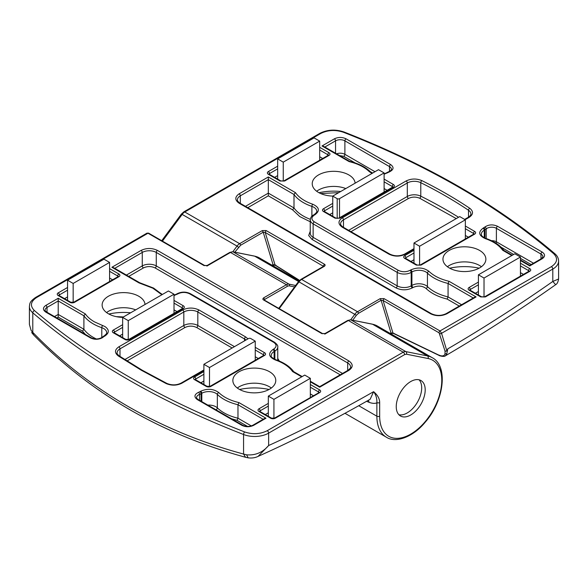 <?xml version="1.0" encoding="UTF-8"?>
<svg xmlns="http://www.w3.org/2000/svg" width="588" height="588" viewBox="0 0 588 588"><rect width="100%" height="100%" fill="white"/><g stroke="black" fill="none" stroke-linecap="round" stroke-linejoin="round"><path stroke-width="0.88" d="M239.588 389.491A41.27 23.829 180 0 1 269.039 389.491M123.443 316.947L116.211 316.638M108.861 314.014A41.27 23.829 180 0 1 130.632 312.794M258.088 456.384L258.088 456.384C295.367 439.699 332.727 420.655 370.183 399.237L373.601 391.681A1463.106 844.728 -60 0 1 268.642 445.52L258.088 456.384C255.207 457.809 251.899 458.295 248.173 457.846L246.593 454.818L243.564 454.054C202.639 443.029 164.126 427.153 128.022 406.433C92.051 385.544 60.307 360.856 32.788 332.367L31.105 330.405L29.4 324.444L31.105 330.405M237.295 388.021A21.462 12.392 180 0 1 239.14 386.808A21.462 12.392 180 0 1 269.488 386.808L269.488 386.808A21.462 12.392 180 0 1 271.333 388.021M106.568 312.551A21.462 12.392 180 0 1 108.412 311.339A21.462 12.392 180 0 1 135.696 309.869M410.718 381.553A20.47 11.819 -60 0 1 420.957 380.539A20.47 11.819 -60 0 1 424.095 396.944A20.47 11.819 -60 0 1 410.718 414.981A20.47 11.819 -60 0 1 400.487 415.995A20.47 11.819 -60 0 1 397.348 399.59A20.47 11.819 -60 0 1 410.718 381.553M398.885 414.724A20.47 11.819 120 0 0 407.219 412.96A20.47 11.819 120 0 0 420.067 396.525A20.47 11.819 120 0 0 419.053 379.789M239.14 389.234A21.462 12.392 180 0 1 232.855 380.48A21.462 12.392 180 0 1 246.1 369.029A21.462 12.392 180 0 1 269.488 371.719A21.462 12.392 180 0 1 275.772 380.48A21.462 12.392 180 0 1 262.527 391.924A21.462 12.392 180 0 1 239.14 389.234M122.686 317.38A21.462 12.392 180 0 1 108.412 313.764A21.462 12.392 180 0 1 102.128 305.003A21.462 12.392 180 0 1 115.373 293.559A21.462 12.392 180 0 1 138.761 296.242A21.462 12.392 180 0 1 145.03 304.481M161.906 294.742L152.77 288.157L138.996 282.901L139.657 282.718M203.889 370.506L181.861 383.222C176.775 385.669 171.534 385.779 166.147 383.56L141.311 370.242L118.247 355.909C114.403 352.793 114.594 349.772 118.827 346.832L182.648 309.986C188.094 307.436 193.54 307.436 198.987 309.986L245.674 336.946L247.982 338.85M58.219 298.263L85.304 313.896C87.406 316.895 90.434 319.549 94.403 321.849L104.936 326.553C109.412 329.699 109.412 332.845 104.929 335.991L104.208 336.402A8.254 4.763 0 0 0 103.165 337.144L102.114 337.887C98.225 339.739 94.33 339.739 90.442 337.887L45.849 312.147C42.652 309.898 42.652 307.649 45.849 305.407L58.219 298.263L58.219 314.433L83.9 329.265A42.917 24.777 0 0 0 93.242 337.35A42.917 24.777 0 0 0 96.358 338.982M85.304 313.896L83.9 315.785L83.9 329.265L82.504 331.147L58.219 317.13L58.219 314.433L54.508 316.587M358.724 405.713L376.871 416.194L376.871 402.853L379.672 402.853C379.775 398.862 377.746 395.143 373.601 391.681C376.004 394.93 377.099 398.657 376.871 402.853C374.806 403.677 372.175 403.486 368.977 402.288L366.567 401.295M379.672 402.853L379.672 416.194A43.909 25.35 120 0 0 425.315 421.493A43.909 25.35 120 0 0 428.057 358.518L406.455 354.204L404.625 354.615L268.642 433.121L268.642 445.52C262.66 452.481 255.31 455.582 246.593 454.818M146.956 233.157L147.992 233.23A1.323 0.764 -60 0 1 148.646 233.164L146.963 233.149L35.611 297.44A1.985 1.147 60 0 1 36.603 297.535C30.554 301.585 29.826 305.929 34.427 310.567A1.985 1.338 130.6 0 0 32.788 312.823L32.788 332.367L33.516 334.822C90.67 393.482 161.34 434.297 245.534 457.266L243.564 454.054L243.564 434.517A780.776 450.775 180 0 1 128.022 379.532A780.776 450.775 180 0 1 32.788 312.823A19.808 11.437 180 0 1 29.4 306.429L29.4 324.444M206.895 266.07L207.829 265.526L204.014 265.578L204.675 265.511L148.646 233.164M404.625 354.615A1.985 1.147 -120 0 0 403.228 352.19L348.368 320.511L325.723 333.587L321.901 333.639L322.562 333.572L264.21 300.012M321.901 333.639L263.659 300.012C262.638 299.461 262.638 298.748 263.659 297.851L286.393 284.732L230.481 252.45L207.829 265.526M244.667 431.952C252.708 434.605 260.234 434.187 267.246 430.695A1.985 1.147 60 0 1 268.642 433.121A19.808 11.437 180 0 1 243.564 434.517A1.985 0.904 111.3 0 1 244.667 431.952A778.799 449.636 180 0 1 129.426 377.106A778.799 449.636 180 0 1 34.427 310.567M138.996 282.901L111.911 267.261L141.098 250.414C146.537 247.864 151.991 247.864 157.437 250.414L348.86 360.936C353.285 364.075 353.285 367.221 348.86 370.366L319.681 387.213L310.339 381.825M301.703 376.835L292.596 371.579C289.046 366.603 283.269 362.73 275.272 359.952C268.642 356.894 267.871 353.41 272.972 349.493L273.692 349.074C276.852 346.832 276.852 344.583 273.692 342.334L189.652 293.816C185.764 291.993 181.868 291.993 177.98 293.816L174.011 295.551M238.904 402.582L265.989 418.215L253.612 425.359C249.724 427.182 245.835 427.182 241.94 425.359L197.355 399.612C193.79 396.937 194.224 394.482 198.634 392.27A8.254 4.763 -0 0 0 199.92 391.667L200.64 391.248C207.424 388.3 213.466 388.749 218.765 392.578C223.572 397.194 230.283 400.524 238.904 402.582L237.971 404.735L263.167 419.281M325.723 333.587L324.789 334.131L325.723 333.587M111.911 267.261L113.565 267.658L139.613 282.696M292.596 371.579L293.588 371.594L302.188 376.555M265.989 418.215L264.335 418.612L252.789 425.278C249.452 426.815 246.107 426.815 242.77 425.278L198.178 399.531C196.818 398.466 196.289 397.819 196.583 397.591A6.6 3.815 180 0 1 199.545 394.408L199.545 400.325M247.57 426.447L237.037 420.369L237.971 418.215L237.971 404.735A42.917 24.777 0 0 1 217.347 394.408A1.654 1.161 -45.6 0 1 218.765 392.578M112.595 279.785L109.581 278.043M67.561 296.918L64.54 298.66M177.025 311.596L174.011 309.854M122.649 334.116L119.636 335.858M200.876 382.759L203.889 381.017M255.251 356.754L258.264 358.496M265.306 414.569L268.319 412.82M310.339 393.953L313.36 395.695M340.202 374.806L155.1 267.937C151.212 266.114 147.323 266.114 143.428 267.937A1.654 0.956 60 0 1 142.259 265.916L142.259 252.436A9.908 5.718 180 0 1 156.268 252.436L347.692 362.958A9.908 5.718 180 0 1 350.595 367C351.117 367.353 350.264 368.448 348.037 370.286A1.654 0.956 60 0 1 348.86 370.366M277.756 358.437L279.329 361.076M232.135 347.993L196.657 327.509C192.768 325.686 188.873 325.686 184.985 327.509A1.654 0.956 60 0 1 183.816 325.487L183.816 312.007A9.908 5.718 180 0 1 197.818 312.007L244.512 338.967A9.908 5.718 180 0 1 245.953 340.018M85.334 334.381L82.504 331.147M216.068 409.858L212.768 407.954M237.037 420.369L231.444 418.737M67.561 300.402L67.561 280.204L103.98 259.176L109.581 262.41L73.162 283.438L73.162 302.445M109.581 281.534L109.581 262.41M122.649 337.6L122.649 317.402L168.411 290.986L174.011 294.221L128.257 320.636L128.257 339.644M174.011 313.338L174.011 294.221M209.497 386.551L209.497 367.537L255.251 341.121L250.811 338.563A1.654 0.956 180 0 0 248.481 338.563L203.889 364.303L203.889 384.501M255.251 341.121L255.251 360.238M273.927 418.355L273.927 399.348L310.339 378.319L310.339 397.437M310.339 378.319L304.738 375.085L268.319 396.114L268.319 416.311M67.561 280.204L73.162 283.438M122.649 317.402L128.257 320.636M203.889 364.303L209.497 367.537M273.927 399.348L268.319 396.114M447.395 266.724A21.462 12.392 180 0 1 449.239 265.511A21.462 12.392 180 0 1 479.587 265.511L479.587 265.511A21.462 12.392 180 0 1 481.432 266.724M479.587 250.414A21.462 12.392 180 0 1 485.872 259.176A21.462 12.392 180 0 1 472.627 270.627A21.462 12.392 180 0 1 449.239 267.937A21.462 12.392 180 0 1 442.955 259.176A21.462 12.392 180 0 1 456.2 247.732A21.462 12.392 180 0 1 479.587 250.414M332.786 196.083A21.462 12.392 180 0 1 318.512 192.46A21.462 12.392 180 0 1 312.228 183.699A21.462 12.392 180 0 1 325.473 172.255A21.462 12.392 180 0 1 348.86 174.945A21.462 12.392 180 0 1 355.123 183.184M459.257 306.069L447.137 299.071L448.071 296.918L448.071 283.438L473.266 297.984M338.761 192.629L320.644 193.54M449.688 268.187A41.27 23.829 180 0 1 479.139 268.187M318.961 192.717A41.27 23.829 180 0 1 340.731 191.497M390.138 333.484L390.991 332.904L390.145 333.403M393.909 333.278L390.991 332.904L381.105 300.27L383.089 300.505L439.118 332.852L445.043 351.132L445.013 353.733C444.374 356.1 442.25 356.534 438.648 355.02L439.684 355.336M445.013 353.733L446.762 353.844L447.835 348.824L446.762 353.844L445.351 355.836C482.256 334.285 519.02 310.567 555.653 284.688L552.801 281.468C517.91 305.914 482.924 328.361 447.835 348.824L446.865 350.845L441.551 333.293L440.008 330.948A1.323 0.764 120 0 0 439.118 332.852M299.49 280.498L275.243 265.269L272.766 265.203A1.323 0.757 -120.3 0 0 273.03 264.607L263.211 232.209L265.203 232.444L323.525 266.349M275.89 265.181L273.03 264.607L272.016 265.195M316.667 191.247A21.462 12.392 180 0 1 318.512 190.034A21.462 12.392 180 0 1 345.795 188.572M439.721 333.58A1.323 0.948 163.1 0 0 441.551 333.293L552.801 269.069A19.808 11.437 180 0 0 558.6 260.984L558.6 278.991L552.801 281.468L552.801 269.069A1.985 1.147 -120 0 0 551.397 266.643C557.446 262.593 558.174 258.25 553.573 253.612A1.985 1.338 -49.4 0 1 554.859 253.722C498.08 205.308 427.807 164.736 344.046 131.999A1.985 0.904 -68.7 0 0 343.333 132.227C335.292 129.573 327.766 129.992 320.754 133.483A1.985 1.147 -120 0 0 319.769 133.388L183.779 211.893A1.985 1.147 60 0 1 184.772 211.989L320.754 133.483M445.065 351.242L447.027 350.992L445.043 351.132M319.681 147.316L329.015 152.704C330.294 153.6 330.294 154.497 329.015 155.401L284.666 181.008L279.991 181.008L268.319 174.268C267.04 173.372 267.04 172.475 268.319 171.571L277.661 166.183M384.111 179.119L393.445 184.514C394.71 185.404 394.71 186.308 393.445 187.204L339.754 218.207L335.087 218.207L323.415 211.467C322.151 210.57 322.151 209.666 323.415 208.769L332.749 203.382M465.351 226.02L474.685 231.415C475.964 232.311 475.964 233.208 474.685 234.112L420.993 265.107L416.326 265.107L404.654 258.367C403.375 257.471 403.375 256.574 404.654 255.67L413.989 250.282M520.439 263.218L529.781 268.613C531.06 269.51 531.06 270.406 529.781 271.311L485.423 296.918L480.756 296.918L469.084 290.178C467.805 289.281 467.805 288.377 469.084 287.481L478.419 282.093M372.006 173.438L369.235 171.6C364.428 166.985 357.717 163.655 349.096 161.597L349.757 161.421M485.372 238.654A1.654 0.684 -71.2 0 1 485.901 238.441C494.089 241.256 500.094 245.284 503.931 250.517L502.696 250.282C499.139 245.306 493.369 241.425 485.372 238.654C478.735 235.597 477.97 232.106 483.071 228.188L484.835 227.034C488.679 224.484 492.913 224.234 497.558 226.292L542.151 252.031C545.348 254.281 545.348 256.53 542.151 258.771L529.781 265.916L520.439 260.528M449.004 281.277L476.089 296.918L446.902 313.764C441.456 316.315 436.009 316.315 430.563 313.764L239.14 203.242C234.715 200.104 234.715 196.958 239.14 193.812L268.319 176.966L268.319 193.136L294 207.961L294 194.481L295.404 192.599C298.954 197.575 304.731 201.456 312.728 204.227C319.358 207.285 320.129 210.769 315.028 214.694L314.308 215.105C311.148 217.354 311.148 219.596 314.308 221.845L398.348 270.362C402.236 272.193 406.132 272.193 410.02 270.362L410.74 269.951C417.524 267.003 423.566 267.444 428.865 271.281C433.665 275.89 440.383 279.226 449.004 281.277L448.071 283.438A42.917 24.777 0 0 1 434.069 278.043A42.917 24.777 0 0 1 427.439 273.111L427.439 286.584A42.917 24.777 0 0 0 434.069 291.523A42.917 24.777 0 0 0 448.071 296.918L461.595 304.724M323.79 266.327L323.679 266.261A1.323 0.948 163.1 0 0 323.444 266.07L324.341 264.166C325.362 264.718 325.362 265.438 324.341 266.327L301.607 279.447L357.519 311.728L380.171 298.653L383.986 298.601L383.089 300.505L392.931 332.984L438.648 355.02M183.779 211.893L181.354 214.128L182.17 214.414A6.6 3.815 120 0 1 184.772 211.989L239.632 243.667L262.277 230.592L266.099 230.54L265.203 232.444L275.059 264.982L299.608 280.388M380.171 298.653L381.105 300.27L358.452 313.345L356.372 315.286L299.005 281.873L279.278 308.582M262.277 230.592L263.211 232.209L240.566 245.284L234.825 252.164M349.706 161.399L323.665 146.361L322.011 145.964L334.388 138.819C338.276 136.997 342.165 136.997 346.06 138.819L390.645 164.566C394.21 167.249 393.776 169.697 389.366 171.909L384.111 174.254M476.089 296.918L474.435 297.308L446.079 313.683A1.654 0.956 -120 0 1 446.902 313.764M319.681 156.746L322.694 158.488M274.64 177.356L277.661 175.614M384.111 188.557L387.125 190.299M329.736 214.554L332.749 212.812M468.364 237.199L465.351 235.457M413.989 259.72L410.975 261.462M523.46 274.398L520.439 272.656M478.419 291.523L475.405 293.265M456.266 218.596L419.7 198.237C415.848 196.649 412.107 196.73 408.476 198.479A1.654 0.956 60 0 1 407.308 196.458L407.308 182.978A9.908 5.718 180 0 1 420.78 182.692A456.582 263.608 180 0 1 445.52 195.958A456.582 263.608 180 0 1 468.504 210.247A9.908 5.718 180 0 1 470.9 213.973C470.915 214.987 470.062 216.083 468.342 217.266A1.654 0.956 60 0 1 469.173 217.347L465.115 219.684M310.273 219.295A42.917 24.777 0 0 1 294 207.961L292.603 209.85L268.319 195.833L268.319 193.136L245.461 206.337M447.137 299.071C438.111 296.83 431.077 293.28 426.021 288.421C422.235 285.68 417.921 285.364 413.077 287.473A1.654 0.956 60 0 1 411.909 285.445L411.909 271.972A9.908 5.718 180 0 1 425.91 271.972A9.908 5.718 180 0 1 427.439 273.111A1.654 1.161 134.4 0 1 428.865 271.281M283.262 181.148L283.262 162.141L319.681 141.113L319.681 160.23M319.681 141.113L314.073 137.879L277.661 158.9L277.661 179.097M339.519 217.781L339.519 198.663L384.111 172.923L378.503 169.682L332.749 196.098L332.749 216.296M384.111 172.923L384.111 192.041M413.989 263.204L413.989 243.006L459.743 216.59L465.351 219.824L419.589 246.24L419.589 265.247M465.351 238.941L465.351 219.824M478.419 295.007L478.419 274.809L514.838 253.788L520.439 257.022L484.02 278.043L484.02 297.058M520.439 276.139L520.439 257.022M283.262 162.141L277.661 158.9M332.749 196.098L337.189 198.663L337.189 218.457M339.519 198.663A1.654 0.956 180 0 1 337.189 198.663M413.989 243.006L419.589 246.24M478.419 274.809L484.02 278.043M264.225 299.88L264.593 299.468A2.639 1.521 -60 0 1 264.526 300.064M159.135 292.905A1.654 1.161 -45.6 0 1 160.289 293.067L162.362 294.478M118.247 355.909A1.654 1.022 -56.2 0 1 119.166 355.88C117.409 354.299 116.718 353.3 117.1 352.896A9.908 5.718 180 0 1 119.996 348.853L183.816 312.007A1.654 0.956 60 0 0 182.648 309.986M103.165 337.144A1.654 1.125 -131.1 0 0 102.077 337.255L101.29 337.806C97.946 339.342 94.609 339.342 91.265 337.806L46.672 312.066C45.32 310.993 44.784 310.346 45.085 310.126A6.6 3.815 180 0 1 47.018 307.428A1.654 0.956 -120 0 0 45.849 305.407M102.628 325.524A1.654 0.684 108.8 0 0 101.79 327.692A9.908 5.718 180 0 1 103.76 328.574A9.908 5.718 180 0 1 106.663 332.617C107.185 332.97 106.332 334.072 104.105 335.91L102.077 337.255M47.018 312.816L47.018 307.428L58.219 300.96L83.9 315.785A42.917 24.777 0 0 0 93.242 323.87A42.917 24.777 0 0 0 101.79 327.692L101.79 337.483M368.353 400.281A6.6 4.329 -67.8 0 1 368.977 402.288M36.603 297.535L147.992 233.23L204.014 265.578M406.455 354.204A1.985 1.588 -78.7 0 0 405.83 351.602A6.6 3.815 -60 0 0 403.228 352.19L267.246 430.695M428.057 358.518A1.985 1.588 -78.7 0 0 427.439 355.916L405.83 351.602L350.977 319.931A6.6 3.815 120 0 0 348.368 320.511A1.323 0.764 -120 0 0 347.706 320.453L325.061 333.521M379.672 416.194A1.985 1.147 180 0 1 376.871 416.194A45.886 26.497 120 0 0 386.375 437.2C395.437 443.286 412.901 437.413 425.374 422.015C444.109 400.641 448.446 366.015 432.268 357.717A45.886 26.497 120 0 0 427.439 355.916L372.579 324.245L350.977 319.931A1.323 1.058 101.3 0 0 350.713 319.828L354.917 314.146A6.6 3.815 -60 0 1 357.519 311.728A1.323 0.764 60 0 1 358.452 313.345M377.408 326.046A45.886 26.497 120 0 0 372.579 324.245A1.323 1.058 101.3 0 0 372.314 324.142L377.408 326.046L432.268 357.717M263.659 297.851L264.593 299.468L287.326 286.349A1.323 0.764 -120 0 0 286.393 284.732A6.6 3.815 -60 0 1 288.995 284.144L233.083 251.862L254.692 256.177A1.323 1.058 101.3 0 0 254.428 256.081L259.514 257.985A45.886 26.497 120 0 0 254.692 256.177L298.579 281.52M109.581 268.613L118.916 274.001A3.3 1.904 180 0 1 118.916 276.698L74.566 302.305A3.3 1.904 180 0 1 69.891 302.305L58.219 295.566A3.3 1.904 180 0 1 58.219 292.868L67.561 287.481M174.011 300.417L183.346 305.811A3.3 1.904 180 0 1 183.346 308.509L129.654 339.504A3.3 1.904 180 0 1 124.987 339.504L113.315 332.764A3.3 1.904 180 0 1 113.315 330.066L122.649 324.679M255.251 347.324L264.585 352.712A3.3 1.904 180 0 1 264.585 355.409L210.894 386.404A3.3 1.904 180 0 1 206.226 386.404L194.554 379.672A3.3 1.904 180 0 1 194.554 376.974L203.889 371.579M310.339 384.523L319.681 389.91A3.3 1.904 180 0 1 319.681 392.608L275.324 418.215A3.3 1.904 180 0 1 270.656 418.215L258.985 411.475A3.3 1.904 180 0 1 258.985 408.778L268.319 403.39M287.326 286.349A5.285 3.05 -60 0 1 289.406 285.878L294.595 286.915M289.406 285.878A1.323 1.058 101.3 0 0 288.995 284.144L295.661 285.474M254.428 256.081L232.826 251.767A1.323 1.058 -78.7 0 1 233.083 251.862A6.6 3.815 120 0 0 230.481 252.45A1.323 0.764 -120 0 0 229.82 252.384L207.174 265.46L204.675 265.511M348.86 360.936A1.654 0.956 120 0 0 347.692 362.958L347.692 370.484M157.437 250.414A1.654 0.956 120 0 0 156.268 252.436L156.268 265.916A9.908 5.718 0 0 0 142.259 265.916L126.405 275.074M141.098 250.414A1.654 0.956 60 0 1 142.259 252.436L114.733 268.334M177.26 294.228A1.654 0.956 -120 0 0 176.437 294.147L174.011 295.176M177.98 293.816A1.654 0.956 -120 0 0 177.157 293.735L176.437 294.147M189.652 293.816A1.654 0.956 -60 0 1 190.475 293.735C186.036 291.589 181.596 291.589 177.157 293.735M273.692 342.334A1.654 0.956 -60 0 1 274.515 342.253L190.475 293.735M273.692 349.074A1.654 0.956 60 0 1 274.861 351.095A9.908 5.718 -0 0 0 277.756 347.052C278.175 345.898 277.095 344.303 274.515 342.253M272.972 349.493A1.654 0.956 60 0 1 274.14 351.514L274.861 351.095L274.861 359.371M275.272 359.952A1.654 0.684 -71.2 0 1 275.809 359.738C272.126 357.923 270.605 356.526 271.237 355.556A9.908 5.718 180 0 1 274.14 351.514L274.14 359.033M181.861 383.222A1.654 0.956 -120 0 0 181.038 383.141C176.488 385.324 171.769 385.419 166.882 383.427A1.654 0.882 116.5 0 0 166.147 383.56M245.674 336.946A1.654 0.956 120 0 0 244.512 338.967L244.512 340.849M198.987 309.986A1.654 0.956 120 0 0 197.818 312.007L197.818 325.487A9.908 5.718 0 0 0 183.816 325.487L124.781 359.569M118.827 346.832A1.654 0.956 60 0 1 119.996 348.853L119.996 356.438M45.849 312.147A1.654 0.956 -60 0 1 46.672 312.066M90.442 337.887A1.654 0.956 -60 0 1 91.265 337.806M104.208 336.402A1.654 0.956 -120 0 0 103.385 336.321M104.929 335.991A1.654 0.956 -120 0 0 104.105 335.91M200.64 391.248A1.654 0.956 60 0 1 201.809 393.269A9.908 5.718 180 0 1 217.347 394.408L217.347 407.888A9.908 5.718 0 0 0 207.821 405.103M199.92 391.667A1.654 0.956 60 0 1 201.089 393.688A9.908 5.718 180 0 1 199.545 394.408A1.654 0.742 69.1 0 0 198.634 392.27M201.809 401.626L201.809 393.269L201.089 393.688L201.089 401.214M197.355 399.612A1.654 0.956 -60 0 1 198.178 399.531M241.94 425.359A1.654 0.956 -60 0 1 242.77 425.278M253.612 425.359A1.654 0.956 -120 0 0 252.789 425.278M58.219 295.566A1.654 0.956 -60 0 1 59.05 295.485L58.903 295.566M58.932 295.411A1.654 0.956 180 0 1 59.388 294.897A1.654 0.956 -120 0 0 58.219 292.868M69.891 302.305A1.654 0.956 -60 0 1 70.722 302.225L59.05 295.485M74.566 302.305A1.654 0.956 -120 0 0 73.735 302.225L70.722 302.225M118.916 276.698A1.654 0.956 -120 0 0 118.092 276.617L73.735 302.225M118.916 274.001A1.654 0.956 120 0 0 117.747 276.022A1.654 0.956 180 0 1 118.21 276.536M109.581 271.311L117.747 276.022L117.747 276.816M59.388 296.242L59.388 294.897L67.561 290.178M113.315 332.764A1.654 0.956 -60 0 1 114.138 332.683L113.998 332.764M114.021 332.61A1.654 0.956 180 0 1 114.484 332.095A1.654 0.956 -120 0 0 113.315 330.066M124.987 339.504A1.654 0.956 -60 0 1 125.81 339.423L114.138 332.683M129.654 339.504A1.654 0.956 -120 0 0 128.831 339.423L125.81 339.423M183.346 308.509A1.654 0.956 -120 0 0 182.523 308.421L128.831 339.423M183.346 305.811A1.654 0.956 120 0 0 182.184 307.833A1.654 0.956 180 0 1 182.64 308.347M174.011 303.114L182.184 307.833L182.184 308.619M114.484 333.44L114.484 332.095L122.649 327.376M194.554 376.974A1.654 0.956 60 0 1 195.723 378.995L203.889 374.277M194.554 379.672A1.654 0.956 -60 0 1 195.378 379.583L195.238 379.672M195.26 379.51A1.654 0.956 180 0 1 195.723 378.995L195.723 379.782M206.226 386.404A1.654 0.956 -60 0 1 207.049 386.323L195.378 379.583M210.894 386.404A1.654 0.956 -120 0 0 210.07 386.323L207.049 386.323M264.585 355.409A1.654 0.956 -120 0 0 263.762 355.328L210.07 386.323M264.585 352.712A1.654 0.956 120 0 0 263.417 354.733A1.654 0.956 180 0 1 263.88 355.248M255.251 350.014L263.417 354.733L263.417 355.527M258.985 408.778A1.654 0.956 60 0 1 260.153 410.799L268.319 406.087M258.985 411.475A1.654 0.956 -60 0 1 259.808 411.394L259.668 411.475M259.69 411.313A1.654 0.956 180 0 1 260.153 410.799L260.153 411.593M270.656 418.215A1.654 0.956 -60 0 1 271.48 418.134L274.5 418.134L318.997 392.608M275.324 418.215A1.654 0.956 -120 0 0 274.5 418.134M319.681 392.608A1.654 0.956 -120 0 0 318.85 392.527M319.681 389.91A1.654 0.956 120 0 0 318.512 391.931A1.654 0.956 180 0 1 318.975 392.446M310.339 387.213L318.512 391.931L318.512 393.284M342.539 373.461L156.268 265.916A1.654 0.956 120 0 1 155.1 267.937M234.472 346.648L197.818 325.487A1.654 0.956 120 0 1 196.657 327.509M251.319 425.918L237.971 418.215A42.917 24.777 0 0 1 217.347 407.888A1.654 1.161 -45.6 0 1 215.921 409.718M143.428 267.937L128.743 276.419M184.985 327.509L126.993 360.988M58.219 317.13L56.838 317.932M485.901 238.441C482.675 237.045 481.153 235.648 481.337 234.252A9.908 5.718 180 0 1 484.24 230.209L484.24 237.728M458.552 217.273A456.582 263.608 0 0 0 445.52 209.438A456.582 263.608 0 0 0 420.78 196.171L420.78 182.692A1.654 0.882 116.5 0 1 421.853 180.619C439.001 189.152 454.972 198.369 469.753 208.27C473.597 211.386 473.406 214.407 469.173 217.347M426.021 288.421A1.654 1.161 134.4 0 0 427.439 286.584A9.908 5.718 0 0 0 425.91 285.445A9.908 5.718 0 0 0 411.909 285.445L411.188 285.864L411.188 272.384A1.654 0.956 60 0 0 410.02 270.362M551.397 266.643L440.008 330.948L383.986 298.601M343.333 132.227C426.895 164.905 496.978 205.366 553.573 253.612M162.442 241.124L182.17 214.414L237.023 246.085A6.6 3.815 -60 0 1 239.632 243.667A1.323 0.764 60 0 1 240.566 245.284M324.341 264.166L266.099 230.54M349.096 161.597L322.011 145.964M511.803 255.537L502.696 250.282M413.989 249.202L405.353 254.192C399.906 256.743 394.46 256.743 389.013 254.192L342.326 227.233C337.894 224.094 337.894 220.948 342.326 217.803L406.139 180.957C411.225 178.509 416.466 178.399 421.853 180.619M268.319 176.966L295.404 192.599M352.719 320.232L356.372 315.286M232.833 251.767L237.023 246.085L238.478 247.217M323.407 265.783L323.775 266.195M323.407 266.864L324.341 266.327L323.407 266.864M279.991 181.008A1.654 0.956 -60 0 1 280.821 180.928L269.15 174.188A1.654 0.956 120 0 0 268.319 174.268M284.666 181.008A1.654 0.956 -120 0 0 283.835 180.928L280.821 180.928M329.015 155.401A1.654 0.956 -120 0 0 328.192 155.32L283.835 180.928M329.015 152.704A1.654 0.956 120 0 0 327.847 154.725A1.654 0.956 180 0 1 328.31 155.239M319.681 150.006L327.847 154.725L327.847 156.07M268.319 171.571A1.654 0.956 60 0 1 269.488 173.592L277.661 168.874M269.025 174.107A1.654 0.956 180 0 1 269.488 173.592L269.488 174.386M324.12 211.305A1.654 0.956 180 0 1 324.583 210.791A1.654 0.956 -120 0 0 323.415 208.769M323.415 211.467A1.654 0.956 -60 0 1 324.238 211.386L324.098 211.467M335.087 218.207A1.654 0.956 -60 0 1 335.91 218.126L324.238 211.386M339.754 218.207A1.654 0.956 -120 0 0 338.931 218.126L335.91 218.126M393.445 187.204A1.654 0.956 -120 0 0 392.622 187.124L338.931 218.126M393.445 184.514A1.654 0.956 120 0 0 392.277 186.536A1.654 0.956 180 0 1 392.74 187.05M384.111 181.817L392.277 186.536L392.277 187.322M324.583 211.584L324.583 210.791L332.749 206.072M420.993 265.107A1.654 0.956 -120 0 0 420.17 265.026L417.149 265.026A1.654 0.956 120 0 0 416.326 265.107M474.685 234.112A1.654 0.956 -120 0 0 473.862 234.024L420.17 265.026M474.685 231.415A1.654 0.956 120 0 0 473.516 233.436A1.654 0.956 180 0 1 473.979 233.951M465.351 228.717L473.516 233.436L473.516 234.222M404.654 255.67A1.654 0.956 60 0 1 405.816 257.698L413.989 252.98M404.654 258.367A1.654 0.956 -60 0 1 405.477 258.286L405.338 258.367M405.36 258.213A1.654 0.956 180 0 1 405.816 257.698L405.816 259.043M485.423 296.918A1.654 0.956 -120 0 0 484.6 296.83L481.579 296.83A1.654 0.956 120 0 0 480.756 296.918M529.781 271.311A1.654 0.956 -120 0 0 528.95 271.222L484.6 296.83M529.781 268.613A1.654 0.956 120 0 0 528.612 270.634A1.654 0.956 180 0 1 529.068 271.149M520.439 265.916L528.612 270.634L528.612 271.421M469.084 287.481A1.654 0.956 60 0 1 470.253 289.502L478.419 284.783M469.084 290.178A1.654 0.956 -60 0 1 469.908 290.097L469.768 290.178M469.79 290.016A1.654 0.956 180 0 1 470.253 289.502L470.253 290.847M369.235 171.6A1.654 1.161 -45.6 0 1 370.389 171.769C365.361 166.955 358.452 163.493 349.662 161.384M387.36 172.931A1.654 0.956 -120 0 0 386.536 172.85L384.111 173.879M388.08 172.519A1.654 0.956 -120 0 0 387.249 172.431L386.536 172.85M389.366 171.909A1.654 0.742 -110.9 0 0 388.771 171.718C390.763 170.711 391.637 169.895 391.417 169.285A6.6 3.815 180 0 0 389.484 166.588A1.654 0.956 120 0 1 390.645 164.566M346.06 138.819A1.654 0.956 120 0 0 344.891 140.841L389.484 166.588L389.484 171.409M334.388 138.819A1.654 0.956 60 0 1 335.55 140.841A6.6 3.815 180 0 1 344.891 140.841L344.891 154.321L375.004 171.711M324.833 147.037L335.55 140.841L335.55 153.225M542.151 258.771A1.654 0.956 -120 0 0 541.327 258.691L529.781 265.357L520.439 259.969M542.151 252.031A1.654 0.956 120 0 0 540.982 254.053A6.6 3.815 180 0 1 542.915 256.75L541.327 258.691M497.558 226.292A1.654 0.956 120 0 0 496.39 228.313L540.982 254.053L540.982 258.889M484.835 227.034A1.654 1.125 48.9 0 1 486.217 228.908A6.6 3.815 180 0 1 496.39 228.313L496.39 241.793L533.492 263.211M483.792 227.776A1.654 0.956 60 0 1 484.953 229.798L484.953 238.074M486.217 238.544L486.217 228.908A9.908 5.718 180 0 1 484.953 229.798L484.24 230.209A1.654 0.956 60 0 0 483.071 228.188M469.753 208.27A1.654 1.022 123.8 0 0 468.504 210.247L468.504 217.17M406.139 180.957A1.654 0.956 60 0 1 407.308 182.978L343.488 219.824L343.488 227.35M342.326 217.803A1.654 0.956 60 0 1 343.488 219.824A9.908 5.718 180 0 0 340.592 223.866C340.599 224.903 341.452 225.998 343.149 227.152A1.654 0.956 -60 0 0 342.326 227.233M389.013 254.192A1.654 0.956 -60 0 1 389.837 254.112L343.149 227.152M405.353 254.192A1.654 0.956 -120 0 0 404.529 254.112C399.627 256.383 394.732 256.383 389.837 254.112M239.14 193.812A1.654 0.956 60 0 1 240.308 195.833L268.319 179.656L294 194.481A42.917 24.777 0 0 0 311.89 206.395A9.908 5.718 180 0 1 316.763 211.32C317.285 211.658 316.432 212.753 314.205 214.605L313.485 215.024C311.78 215.671 310.699 217.266 310.243 219.824A9.908 5.718 0 0 0 313.139 223.866L397.179 272.384A9.908 5.718 0 0 0 411.188 272.384L411.909 271.972A1.654 0.956 60 0 0 410.74 269.951M239.14 203.242A1.654 0.956 -60 0 1 239.963 203.161C238.272 202.007 237.42 200.912 237.405 199.876A9.908 5.718 180 0 1 240.308 195.833L240.308 203.36M430.563 313.764A1.654 0.956 -60 0 1 431.386 313.683L239.963 203.161M398.348 270.362A1.654 0.956 120 0 0 397.179 272.384L397.179 285.864A9.908 5.718 0 0 0 411.188 285.864A1.654 0.956 -120 0 0 412.357 287.885C406.911 290.443 401.464 290.443 396.018 287.885A1.654 0.956 120 0 0 397.179 285.864L313.139 237.346L313.139 223.866A1.654 0.956 120 0 1 314.308 221.845M314.308 215.105A1.654 0.956 -120 0 0 313.485 215.024M315.028 214.694A1.654 0.956 -120 0 0 314.205 214.605M312.728 204.227A1.654 0.684 108.8 0 0 311.89 206.395L311.89 216.215M323.679 266.261L300.953 279.381A1.323 0.764 60 0 1 301.607 279.447A6.6 3.815 120 0 0 299.005 281.873L298.461 281.681L278.8 308.31M495.912 243.153A1.654 0.956 120 0 0 496.39 241.793A6.6 3.815 0 0 0 491.428 240.676M419.7 198.237A1.654 0.882 116.5 0 0 420.78 196.171A9.908 5.718 0 0 0 407.308 196.458L348.64 230.327M310.243 219.824L310.243 233.304A9.908 5.718 0 0 0 313.139 237.346A1.654 0.956 120 0 1 311.978 239.367L308.693 235.531L310.243 231.209M336.601 153.828A6.6 3.815 0 0 1 344.891 154.321A1.654 0.956 -60 0 1 343.723 156.342L355.211 162.979M372.667 173.056L370.308 171.689M531.162 264.556L520.439 258.367M513.669 254.457L501.035 247.166M408.476 198.479L350.977 231.672M268.319 195.833L247.798 207.682M396.018 287.885L311.978 239.367M310.243 221.757L299.814 216.597L292.603 209.85M339.548 155.533L343.723 156.342M413.077 287.473L412.357 287.885M160.289 293.067L153.593 288.076L139.562 282.681M166.882 383.427L142.134 370.161L119.166 355.88M248.173 457.846L245.534 457.266M33.516 334.822L31.656 332.529M344.98 413.298L386.375 437.2M259.514 257.985L299.138 280.858M29.4 306.429C29.9 303.776 29.055 302.048 35.611 297.44M325.061 333.528L322.562 333.572M293.831 371.814C290.016 366.596 284.011 362.568 275.809 359.738M348.037 370.286L319.681 386.654L310.339 381.267M203.889 369.948L181.038 383.141M259.808 411.394L271.48 418.134M232.826 251.767L229.82 252.384M372.314 324.142L350.713 319.828L347.706 320.453M277.756 360.444L277.756 347.052M390.528 333.624L393.225 333.337L438.993 355.395C439.06 355.762 444.374 357.136 445.351 355.836M272.766 265.203L272.398 265.416M558.6 278.991C558.063 282.108 557.079 284.004 555.653 284.688M181.354 214.128L161.729 240.713M558.6 260.984C558.541 258.235 557.299 255.817 554.859 253.722M319.769 133.388C327.347 129.558 335.439 129.095 344.046 131.999M417.149 265.026L405.477 258.286M481.579 296.83L469.908 290.097M370.389 171.769L372.461 173.173M387.249 172.431L388.771 171.718M512.288 255.258L503.688 250.297M468.342 217.266L464.63 219.405M413.989 248.643L404.529 254.112M431.386 313.683C436.289 315.954 441.184 315.954 446.079 313.683M300.953 279.381L298.461 281.681"/></g></svg>
